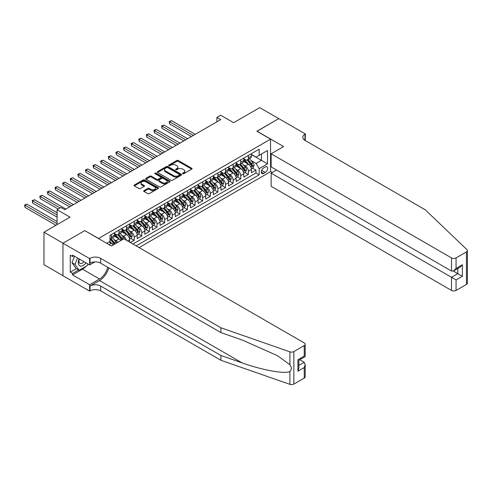 <?xml version="1.0" encoding="UTF-8"?>
<svg xmlns="http://www.w3.org/2000/svg" width="492" height="492" viewBox="0 0 492 492"><rect width="100%" height="100%" fill="white"/><g stroke="black" fill="none" stroke-linecap="round" stroke-linejoin="round"><path stroke-width="0.74" d="M182.766 173.719A0.738 0.424 0 0 0 183.811 173.719L191.745 169.137A1.058 0.609 0 0 0 192.058 168.701A1.058 0.609 0 0 0 191.745 168.27L178.301 160.509A1.058 0.609 0 0 0 176.806 160.509L168.867 165.091A0.738 0.424 0 0 0 168.651 165.392A0.738 0.424 0 0 0 168.867 165.693A0.738 0.424 0 0 0 169.912 165.693L170.939 165.103A3.382 1.95 0 0 1 175.724 165.103L176.843 165.749A3.382 1.95 0 0 1 177.833 167.132A3.382 1.95 0 0 1 176.843 168.51L175.816 169.1A0.738 0.424 0 0 0 175.601 169.402A0.738 0.424 0 0 0 175.816 169.709A0.738 0.424 0 0 0 176.862 169.709L177.889 169.113A3.382 1.95 0 0 1 182.667 169.113L183.793 169.758A3.382 1.95 0 0 1 184.783 171.142A3.382 1.95 0 0 1 183.793 172.52L182.766 173.116A0.738 0.424 0 0 0 182.544 173.418A0.738 0.424 0 0 0 182.766 173.719L182.766 173.116M144.015 190.613A1.058 0.609 0 0 0 143.701 191.044A1.058 0.609 0 0 0 144.015 191.474L147.785 193.651A1.058 0.609 0 0 0 149.279 193.651L158.092 188.565A1.058 0.609 0 0 0 158.406 188.135A1.058 0.609 0 0 0 158.092 187.704L144.648 179.937A1.058 0.609 0 0 0 143.154 179.937L134.341 185.029A1.058 0.609 0 0 0 134.027 185.459A1.058 0.609 0 0 0 134.341 185.89L138.898 188.522A1.058 0.609 0 0 0 140.392 188.522L144.162 186.345A1.058 0.609 0 0 0 144.47 185.915A1.058 0.609 0 0 0 144.162 185.478L141.905 184.174A2.829 1.63 0 0 1 141.075 183.024A2.829 1.63 0 0 1 142.821 181.517A2.829 1.63 0 0 1 145.896 181.868L154.752 186.978A2.829 1.63 0 0 1 155.577 188.135A2.829 1.63 0 0 1 153.836 189.641A2.829 1.63 0 0 1 150.755 189.285L149.279 188.436A1.058 0.609 0 0 0 147.785 188.436L144.015 190.613L144.015 191.474M84.876 230.693L98.572 238.466L270.563 139.168L256.867 131.259L278.749 118.627L259.721 107.643L233.657 122.692L220.717 115.226L216.91 117.422L220.717 119.617L64.704 209.69L60.903 207.495L57.097 209.69L57.097 224.629M84.876 230.557L62.994 243.189L43.966 232.206L70.036 217.157L57.097 209.69M171.019 180.238A1.058 0.609 0 0 0 172.514 180.238L181.327 175.152A1.058 0.609 0 0 0 181.634 174.722A1.058 0.609 0 0 0 181.327 174.291L167.877 166.524A1.058 0.609 0 0 0 166.388 166.524L157.569 171.616A1.058 0.609 0 0 0 157.262 172.046A1.058 0.609 0 0 0 157.569 172.477L171.019 180.238M155.287 173.879A0.738 0.424 0 0 1 156.038 173.983L169.697 181.868L160.896 186.948A1.058 0.609 0 0 1 159.402 186.948L145.958 179.186L149.728 177.022L149.728 176.142L145.958 178.319A1.058 0.609 0 0 0 145.644 178.75A1.058 0.609 0 0 0 145.958 179.186L145.958 178.319M149.728 177.022A1.058 0.609 0 0 1 151.222 177.022L151.222 176.142A1.058 0.609 0 0 0 149.728 176.142M151.222 176.142L156.677 179.291A1.058 0.609 0 0 0 158.166 179.291L160.669 177.846A1.058 0.609 0 0 0 160.982 177.415A1.058 0.609 0 0 0 160.669 176.985L154.992 173.707A0.738 0.424 0 0 1 154.777 173.405A0.738 0.424 0 0 1 155.232 173.012A0.738 0.424 0 0 1 156.038 173.104L169.709 180.995A1.058 0.609 0 0 1 170.017 181.425A1.058 0.609 0 0 1 169.709 181.855L169.709 180.995M62.958 275.686L43.966 264.721L43.966 232.206M130.386 242.556L134.187 240.36L130.724 238.362M129.236 230.773L131.143 231.88A4.305 2.485 60 0 1 134.187 237.15L137.231 235.391L137.231 238.602L141.801 235.963L138.338 233.964M136.844 226.382L138.756 227.482A4.305 2.485 60 0 1 141.801 232.759L144.845 231L144.845 234.204L149.408 231.572L145.946 229.573M144.451 221.99L146.364 223.091A4.305 2.485 60 0 1 149.408 228.362L152.452 226.603L152.452 229.813L157.022 227.175L153.559 225.176M152.065 217.593L153.978 218.694A4.305 2.485 60 0 1 157.022 223.971L160.066 222.212L160.066 225.422L164.629 222.784L161.167 220.785M159.672 213.202L161.585 214.303A4.305 2.485 60 0 1 164.629 219.573L167.674 217.821L167.674 221.025L172.237 218.387L168.774 216.388M167.286 208.805L169.199 209.912A4.305 2.485 60 0 1 172.237 215.182L175.281 213.423L175.281 216.634L179.851 213.995L176.388 211.997M174.894 204.414L176.806 205.515A4.305 2.485 60 0 1 179.851 210.785L182.895 209.032L182.895 212.237L187.458 209.604L183.996 207.606M182.507 200.016L184.414 201.123A4.305 2.485 60 0 1 187.458 206.394L190.502 204.635L190.502 207.845L195.072 205.207L191.609 203.208M190.115 195.625L192.028 196.726A4.305 2.485 60 0 1 195.072 202.003L198.116 200.244L198.116 203.448L202.679 200.816L199.217 198.817M197.729 191.228L199.635 192.335A4.305 2.485 60 0 1 202.679 197.606L205.724 195.847L205.724 199.057L210.293 196.419L206.831 194.42M205.336 186.837L207.249 187.938A4.305 2.485 60 0 1 210.293 193.215L213.337 191.456L213.337 194.666L217.901 192.028L214.438 190.029M212.95 182.446L214.856 183.547A4.305 2.485 60 0 1 217.901 188.817L220.945 187.065L220.945 190.269L225.514 187.63L222.052 185.632M220.557 178.049L222.47 179.156A4.305 2.485 60 0 1 225.514 184.426L228.559 182.667L228.559 185.878L233.122 183.239L229.659 181.24M228.165 173.658L230.078 174.758A4.305 2.485 60 0 1 233.122 180.029L236.166 178.276L236.166 181.48L240.736 178.848L237.267 176.849M235.779 169.26L237.691 170.367A4.305 2.485 60 0 1 240.736 175.638L243.774 173.879L243.774 177.089L248.343 174.451L248.343 171.247A4.305 2.485 -120 0 0 245.299 165.97L243.386 164.869M244.881 172.452L248.343 174.451M113.142 244.998A4.305 2.485 -120 0 0 111.358 243.3L109.076 241.984M120.749 240.6A4.305 2.485 -120 0 0 118.966 238.909L114.261 236.191M117.705 242.359A4.305 2.485 60 0 0 115.921 240.668L114.015 239.561M129.624 242.113L129.624 239.788A4.305 2.485 -120 0 0 126.579 234.512L121.875 231.8M126.401 240.256A4.305 2.485 60 0 0 123.535 236.271L121.622 235.17M137.231 235.391A4.305 2.485 -120 0 0 134.187 230.121L129.482 227.402M144.845 231A4.305 2.485 -120 0 0 141.801 225.73L137.09 223.011M152.452 226.603A4.305 2.485 -120 0 0 149.408 221.332L144.703 218.614M160.066 222.212A4.305 2.485 -120 0 0 157.022 216.941L152.311 214.223M167.674 217.821A4.305 2.485 -120 0 0 164.629 212.544L159.925 209.826M175.281 213.423A4.305 2.485 -120 0 0 172.237 208.153L167.532 205.435M182.895 209.032A4.305 2.485 -120 0 0 179.851 203.756L175.146 201.043M190.502 204.635A4.305 2.485 -120 0 0 187.458 199.365L182.753 196.646M198.116 200.244A4.305 2.485 -120 0 0 195.072 194.973L190.367 192.255M205.724 195.847A4.305 2.485 -120 0 0 202.679 190.576L197.975 187.858M213.337 191.456A4.305 2.485 -120 0 0 210.293 186.185L205.582 183.467M220.945 187.065A4.305 2.485 -120 0 0 217.901 181.788L213.196 179.07M228.559 182.667A4.305 2.485 -120 0 0 225.514 177.397L220.803 174.678M236.166 178.276A4.305 2.485 -120 0 0 233.122 173L228.417 170.287M243.774 173.879A4.305 2.485 -120 0 0 240.736 168.608L236.025 165.89M265.311 166.985L263.638 167.95A3.339 1.925 120 0 0 261.461 170.89A3.339 1.925 120 0 0 261.972 173.565A3.339 1.925 120 0 0 263.638 173.399L265.311 172.434A3.339 1.925 120 0 0 267.494 169.488A3.339 1.925 120 0 0 266.984 166.819A3.339 1.925 120 0 0 265.311 166.985M139.095 247.587L270.563 171.683L270.563 139.168M136.13 245.871L259.149 174.845L259.149 168.695L256.104 163.424L251 160.472M106.752 243.325L109.987 241.455L109.987 235.305L259.149 149.187L259.149 155.337L267.519 150.503L267.519 163.861L259.149 168.695M114.402 233.46L115.921 234.34A4.305 2.485 60 0 0 118.074 234.555L121.118 232.796A4.305 2.485 -120 0 0 122.01 230.822L122.01 228.362M122.01 229.069L123.535 229.942A4.305 2.485 60 0 0 125.688 230.158L128.732 228.399A4.305 2.485 -120 0 0 129.624 226.431L129.624 223.971M129.624 224.672L131.143 225.551A4.305 2.485 60 0 0 133.295 225.767L136.339 224.008A4.305 2.485 -120 0 0 137.231 222.033L137.231 219.573M137.231 220.281L138.756 221.16A4.305 2.485 60 0 0 140.909 221.369L143.953 219.61A4.305 2.485 -120 0 0 144.845 217.642L144.845 215.182M144.845 215.883L146.364 216.763A4.305 2.485 60 0 0 148.516 216.978L151.561 215.219A4.305 2.485 -120 0 0 152.452 213.251L152.452 210.785M152.452 211.492L153.978 212.372A4.305 2.485 60 0 0 156.13 212.581L159.174 210.828A4.305 2.485 -120 0 0 160.066 208.854L160.066 206.394M160.066 207.095L161.585 207.975A4.305 2.485 60 0 0 163.738 208.19L166.782 206.431A4.305 2.485 -120 0 0 167.674 204.463L167.674 202.003M167.674 202.704L169.199 203.583A4.305 2.485 60 0 0 171.351 203.793L174.389 202.04A4.305 2.485 -120 0 0 175.281 200.066L175.281 197.606M175.281 198.307L176.806 199.186A4.305 2.485 60 0 0 178.959 199.401L182.003 197.643A4.305 2.485 -120 0 0 182.895 195.675L182.895 193.215M182.895 193.916L184.414 194.795A4.305 2.485 60 0 0 186.566 195.01L189.611 193.251A4.305 2.485 -120 0 0 190.502 191.277L190.502 188.817M190.502 189.525L192.028 190.404A4.305 2.485 60 0 0 194.18 190.613L197.224 188.854A4.305 2.485 -120 0 0 198.116 186.886L198.116 184.426M198.116 185.127L199.635 186.007A4.305 2.485 60 0 0 201.788 186.222L204.832 184.463A4.305 2.485 -120 0 0 205.724 182.495L205.724 180.029M205.724 180.736L207.249 181.616A4.305 2.485 60 0 0 209.401 181.825L212.446 180.072A4.305 2.485 -120 0 0 213.337 178.098L213.337 175.638M213.337 176.339L214.856 177.218A4.305 2.485 60 0 0 217.009 177.434L220.053 175.675A4.305 2.485 -120 0 0 220.945 173.707L220.945 171.247M220.945 171.948L222.47 172.827A4.305 2.485 60 0 0 224.623 173.036L227.667 171.284A4.305 2.485 -120 0 0 228.559 169.31L228.559 166.85M228.559 167.551L230.078 168.43A4.305 2.485 60 0 0 232.23 168.645L235.274 166.886A4.305 2.485 -120 0 0 236.166 164.918L236.166 162.458M236.166 163.16L237.691 164.039A4.305 2.485 60 0 0 239.844 164.254L242.888 162.495A4.305 2.485 -120 0 0 243.774 160.521L243.774 158.061M132.932 244.026L255.951 173L255.951 170.06L251.387 172.692L251.387 169.488A4.305 2.485 -120 0 0 248.343 164.211L243.638 161.499M243.774 158.768L245.299 159.642A4.305 2.485 -120 0 0 247.451 159.857A4.305 2.485 -120 0 0 248.343 157.889L248.343 155.429M247.451 159.857L250.496 158.098A4.305 2.485 -120 0 0 251.387 156.13L251.387 153.67M111.358 234.512L111.358 236.972A4.305 2.485 60 0 1 110.466 238.946A4.305 2.485 60 0 1 109.987 239.118M110.466 238.946L113.511 237.187A4.305 2.485 -120 0 0 114.402 235.219L114.402 232.759M118.966 230.121L118.966 232.581A4.305 2.485 60 0 1 118.074 234.555M126.579 225.73L126.579 228.19A4.305 2.485 60 0 1 125.688 230.158M134.187 221.332L134.187 223.792A4.305 2.485 60 0 1 133.295 225.767M141.801 216.941L141.801 219.401A4.305 2.485 60 0 1 140.909 221.369M149.408 212.544L149.408 215.004A4.305 2.485 60 0 1 148.516 216.978M157.022 208.153L157.022 210.613A4.305 2.485 60 0 1 156.13 212.581M164.629 203.756L164.629 206.216A4.305 2.485 60 0 1 163.738 208.19M172.237 199.365L172.237 201.825A4.305 2.485 60 0 1 171.351 203.793M179.851 194.967L179.851 197.433A4.305 2.485 60 0 1 178.959 199.401M187.458 190.576L187.458 193.036A4.305 2.485 60 0 1 186.566 195.01M195.072 186.185L195.072 188.645A4.305 2.485 60 0 1 194.18 190.613M202.679 181.788L202.679 184.248A4.305 2.485 60 0 1 201.788 186.222M210.293 177.397L210.293 179.857A4.305 2.485 60 0 1 209.401 181.825M217.901 173L217.901 175.459A4.305 2.485 60 0 1 217.009 177.434M225.514 168.608L225.514 171.068A4.305 2.485 60 0 1 224.623 173.036M233.122 164.211L233.122 166.677A4.305 2.485 60 0 1 232.23 168.645M240.736 159.82L240.736 162.28A4.305 2.485 60 0 1 239.844 164.254M240.736 175.638L240.736 178.848M233.122 180.029L233.122 183.239M225.514 184.426L225.514 187.63M217.901 188.817L217.901 192.028M210.293 193.215L210.293 196.419M202.679 197.606L202.679 200.816M195.072 202.003L195.072 205.207M187.458 206.394L187.458 209.604M179.851 210.785L179.851 213.995M172.237 215.182L172.237 218.387M164.629 219.573L164.629 222.784M157.022 223.971L157.022 227.175M149.408 228.362L149.408 231.572M141.801 232.759L141.801 235.963M134.187 237.15L134.187 240.36M256.104 163.424L261.43 160.349L261.43 154.021L267.519 150.503M251.387 154.549L267.519 163.861M251.387 154.371L256.104 157.096L259.149 155.337M216.91 117.422L216.91 121.813M252.488 168.061L255.951 170.06M255.951 173L259.149 174.845M183.061 173.824L183.793 173.399A3.382 1.95 0 0 0 184.783 172.022L184.783 171.142M177.833 167.132L177.833 168.006A3.382 1.95 0 0 1 176.843 169.389L176.111 169.808M191.732 169.143L178.301 161.388A1.058 0.609 0 0 0 176.806 161.388L169.162 165.798M181.314 175.158L167.877 167.403A1.058 0.609 0 0 0 166.388 167.403L157.588 172.483M179.457 175.023A0.738 0.424 0 0 0 179.672 174.722A0.738 0.424 0 0 0 179.457 174.42L167.655 167.606A0.738 0.424 0 0 0 166.61 167.606L165.527 168.227A3.382 1.95 0 0 0 164.537 169.611A3.382 1.95 0 0 0 165.527 170.988L173.596 175.65A3.382 1.95 0 0 0 178.375 175.65L179.457 175.023L179.457 175.902A0.738 0.424 0 0 0 179.672 175.601L179.672 174.722M164.537 169.611L164.537 170.49A3.382 1.95 0 0 0 165.527 171.868L165.527 170.988M179.457 175.902L178.375 176.523A3.382 1.95 0 0 1 173.596 176.523L165.527 171.868M151.222 177.022L156.677 180.17A1.058 0.609 0 0 0 158.166 180.17L160.669 178.725A1.058 0.609 0 0 0 160.982 178.295L160.982 177.415M162.335 182.557A2.829 1.63 0 0 0 165.41 182.913A2.829 1.63 0 0 0 167.157 181.407A2.829 1.63 0 0 0 166.327 180.25L163.209 178.448A1.058 0.609 0 0 0 161.714 178.448L159.211 179.894A1.058 0.609 0 0 0 158.904 180.324A1.058 0.609 0 0 0 159.211 180.761L162.335 182.557L162.335 183.436A2.829 1.63 0 0 0 165.41 183.793A2.829 1.63 0 0 0 167.157 182.286L167.157 181.407M158.904 180.324L158.904 181.204A1.058 0.609 0 0 0 159.211 181.634L159.211 180.761M162.335 183.436L159.211 181.634M155.577 188.135L155.577 189.014A2.829 1.63 0 0 1 153.836 190.521A2.829 1.63 0 0 1 150.755 190.164L149.279 189.315A1.058 0.609 0 0 0 147.785 189.315L144.027 191.48M141.075 183.024L141.075 183.903A2.829 1.63 0 0 0 141.905 185.053L141.905 184.174M144.162 185.478L144.162 186.345L141.905 185.053M158.092 187.704L158.092 188.565L144.648 180.816A1.058 0.609 0 0 0 143.154 180.816L134.353 185.896L134.341 185.029M251.326 168.731L253.288 167.6L254.05 165.398A2.854 1.648 -120 0 0 252.937 162.723L249.462 158.695M248.767 164.494L244.641 159.715A8.235 4.754 -120 0 0 243.774 158.811M246.504 163.153L244.198 160.484A6.833 3.948 -120 0 0 243.774 160.023M195.226 134.334L171.517 120.651L169.617 121.745L169.617 123.947L191.419 136.536M247.064 160.011L250.582 164.082A2.854 1.648 60 0 1 251.597 166.05C252.027 166.622 252.328 166.45 252.513 165.521A2.854 1.648 -120 0 0 251.492 163.559L248.017 159.531M247.273 159.943L251.049 164.322A1.451 0.836 60 0 1 251.418 164.888L252.513 165.521M251.597 166.05L251.806 166.388M169.617 123.947L169.199 121.506L193.319 135.435M169.199 121.506L171.517 120.651M79.12 258.921A6.999 4.041 120 0 0 80.762 266.086A6.999 4.041 120 0 0 85.983 262.882M79.36 259.056A4.791 2.768 120 0 0 79.944 263.343A4.791 2.768 120 0 0 80.645 263.558A4.791 2.768 120 0 0 83.948 261.701M87.945 264.013L87.348 265.557L79.132 270.299L76.088 268.546L71.98 262.697L74.483 256.24M79.132 270.299L75.024 264.456L77.527 257.999M71.98 262.697L75.024 264.456M276.541 170.035L271.135 173.153L271.135 186.296L451.502 290.428L451.502 277.285L457.818 273.638L457.818 268.497M271.135 173.153L456.066 279.923L456.066 290.428L466.453 284.425L466.453 251.916A3.229 1.863 0 0 0 467.4 250.594A3.229 1.863 0 0 0 466.933 249.628L425.242 209.801L305.003 140.38A7.534 4.348 180 0 1 302.795 137.305A7.534 4.348 180 0 1 305.003 134.224L305.421 133.984L278.786 118.609L256.978 131.327M256.978 131.192L283.62 146.573L271.135 153.781L451.502 257.913A3.229 1.863 0 0 0 456.066 257.913L466.453 251.916M305.421 133.984L305.194 140.491M270.563 171.554L272.242 172.52M271.135 153.781L271.135 166.917L451.502 271.049L451.502 257.913M467.4 250.594L467.4 283.109A3.229 1.863 180 0 1 466.453 284.425M456.066 290.428A3.229 1.863 180 0 1 451.502 290.428M304.05 139.71A7.534 4.348 180 0 1 305.003 139.039L305.003 134.224M453.329 271.049L462.382 276.276L456.066 279.923M456.066 257.913L456.066 268.411L453.784 270.821L451.502 271.049M456.066 268.411L462.382 264.764L460.1 267.174L453.784 270.821M304.24 378.084L304.24 367.579L305.188 364.4L305.188 376.761A3.229 1.863 180 0 1 304.24 378.084L293.853 384.08A3.229 1.863 180 0 1 289.899 384.357L220.908 360.285L220.908 355.476L100.663 286.055A7.534 4.348 -0 0 0 90.011 286.055L99.525 280.563A14.016 8.093 120 0 0 108.787 267.851M220.908 355.476L242.064 362.856C262.285 370.144 284.874 374.228 289.899 371.497C291.731 369.621 291.731 367.358 289.899 364.701L277.488 355.673L242.064 339.966L220.908 332.586L100.663 263.165A7.534 4.348 -0 0 0 90.011 263.165L90.011 258.349L89.593 258.589L62.958 243.214L84.759 230.625L111.395 246.006L123.879 238.798L304.24 342.93A3.229 1.863 -0 0 1 305.188 344.246A3.229 1.863 -0 0 1 304.24 345.568L293.853 351.565L293.853 384.08M220.908 360.285L100.663 290.864A7.534 4.348 -0 0 0 90.011 290.864L89.593 291.104L62.958 275.729L62.958 243.214M220.908 332.586L220.908 327.77L100.663 258.349A7.534 4.348 -0 0 0 90.011 258.349M289.899 364.701L289.899 351.841L220.908 327.77M85.829 266.43A12.109 6.993 -60 0 1 82.478 269.161L72.545 274.893L72.545 273.484L78.597 269.991M73.763 255.822L72.545 256.529L70.264 255.207L70.264 272.168L72.545 273.484M72.545 256.529L72.545 255.12L89.593 264.96L89.593 258.589M89.593 291.104L89.593 284.733L99.525 279.001A12.109 6.993 120 0 0 107.723 267.236M72.545 274.893L89.593 284.733M299.782 359.732L304.24 362.309L305.188 364.4M94.907 261.898L89.593 264.96M289.899 351.841A3.229 1.863 -0 0 0 293.853 351.565M70.264 272.168L76.315 268.675M304.24 367.579L297.924 371.226L298.872 368.047L298.872 360.261L305.188 356.614L305.188 344.246M297.924 371.226L297.924 359.713C299.154 360.427 299.154 360.427 297.924 359.713L304.24 356.067C305.471 356.78 305.471 356.78 304.24 356.067L304.24 345.568M243.712 173.129L245.68 171.991L246.443 169.795A2.854 1.648 -120 0 0 245.33 167.114L241.855 163.092M241.154 168.885L237.033 164.113A8.235 4.754 -120 0 0 236.166 163.209M238.897 167.544L236.59 164.875A6.833 3.948 -120 0 0 236.166 164.414M187.612 138.732L163.904 125.042L162.003 126.143L162.003 128.338L183.805 140.927M239.45 164.408L242.968 168.479A2.854 1.648 60 0 1 243.989 170.441C244.413 171.019 244.721 170.841 244.899 169.918A2.854 1.648 -120 0 0 243.884 167.95L240.403 163.922M239.659 164.34L243.442 168.713A1.451 0.836 60 0 1 243.804 169.285L244.899 169.918M243.989 170.441L244.192 170.779M162.003 128.338L161.585 125.903L185.712 139.826M161.585 125.903L163.904 125.042M236.105 177.52L238.067 176.382L238.829 174.186A2.854 1.648 -120 0 0 237.722 171.511L234.241 167.483M233.546 173.282L229.42 168.504A8.235 4.754 -120 0 0 228.559 167.6M231.283 171.942L228.977 169.273A6.833 3.948 -120 0 0 228.559 168.811M180.004 143.123L156.296 129.439L154.396 130.534L154.396 132.735L176.197 145.318M231.843 168.799L235.361 172.87A2.854 1.648 60 0 1 236.375 174.838C236.806 175.41 237.107 175.232 237.292 174.309A2.854 1.648 -120 0 0 236.271 172.348L232.796 168.319M232.052 168.731L235.828 173.11A1.451 0.836 60 0 1 236.197 173.676L237.292 174.309M236.375 174.838L236.584 175.177M154.396 132.735L153.978 130.294L178.098 144.224M153.978 130.294L156.296 129.439M228.491 181.917L230.459 180.779L231.222 178.584A2.854 1.648 -120 0 0 230.108 175.902L226.634 171.88M225.933 177.673L221.812 172.901A8.235 4.754 -120 0 0 220.945 171.997M223.675 176.333L221.369 173.664A6.833 3.948 -120 0 0 220.945 173.202M172.391 147.52L148.689 133.83L146.782 134.931L146.782 137.127L168.584 149.716M224.235 173.196L227.747 177.268A2.854 1.648 60 0 1 228.768 179.229C229.192 179.801 229.5 179.629 229.678 178.701A2.854 1.648 -120 0 0 228.663 176.739L225.188 172.71M224.438 173.129L228.22 177.501A1.451 0.836 60 0 1 228.583 178.073L229.678 178.701M228.768 179.229L228.977 179.568M146.782 137.127L146.364 134.691L170.49 148.615M146.364 134.691L148.689 133.83M220.883 186.308L222.851 185.17L223.608 182.975A2.854 1.648 -120 0 0 222.501 180.3L219.02 176.271M218.325 182.065L214.198 177.292A8.235 4.754 -120 0 0 213.337 176.388M216.062 180.73L213.756 178.055A6.833 3.948 -120 0 0 213.337 177.6M164.783 151.911L141.075 138.227L139.174 139.322L139.174 141.518L160.976 154.107M216.621 177.587L220.139 181.659A2.854 1.648 60 0 1 221.154 183.627C221.584 184.199 221.892 184.02 222.07 183.098A2.854 1.648 -120 0 0 221.056 181.13L217.575 177.108M216.831 177.52L220.607 181.899A1.451 0.836 60 0 1 220.976 182.464L222.07 183.098M221.154 183.627L221.363 183.965M139.174 141.518L138.756 139.082L162.877 153.012M138.756 139.082L141.075 138.227M213.27 190.699L215.238 189.568L216 187.372A2.854 1.648 -120 0 0 214.887 184.691L211.412 180.662M210.711 186.462L206.591 181.689A8.235 4.754 -120 0 0 205.724 180.779M208.454 185.121L206.148 182.452A6.833 3.948 -120 0 0 205.724 181.991M157.169 156.302L133.467 142.619L131.561 143.719L131.561 145.915L153.369 158.504M209.014 181.978L212.532 186.056A2.854 1.648 60 0 1 213.546 188.018C213.977 188.59 214.278 188.418 214.457 187.489A2.854 1.648 -120 0 0 213.442 185.527L209.967 181.499M209.217 181.917L212.999 186.29A1.451 0.836 60 0 1 213.362 186.862L214.457 187.489M213.546 188.018L213.756 188.356M131.561 145.915L131.143 143.473L155.269 157.403M131.143 143.473L133.467 142.619M205.662 195.096L207.63 193.959L208.387 191.763A2.854 1.648 -120 0 0 207.28 189.088L203.799 185.06M203.104 190.853L198.983 186.081A8.235 4.754 -120 0 0 198.116 185.177M200.841 189.512L198.534 186.843A6.833 3.948 -120 0 0 198.116 186.388M149.562 160.7L125.854 147.01L123.953 148.11L123.953 150.306L145.755 162.895M201.4 186.376L204.918 190.447A2.854 1.648 60 0 1 205.933 192.409C206.363 192.987 206.671 192.809 206.849 191.886A2.854 1.648 -120 0 0 205.834 189.918L202.353 185.896M201.609 186.308L205.385 190.687A1.451 0.836 60 0 1 205.754 191.253L206.849 191.886M205.933 192.409L206.142 192.747M123.953 150.306L123.535 147.871L147.655 161.8M123.535 147.871L125.854 147.01M198.048 199.488L200.016 198.356L200.779 196.154A2.854 1.648 -120 0 0 199.666 193.479L196.191 189.451M195.496 195.25L191.37 190.472A8.235 4.754 -120 0 0 190.502 189.568M193.233 193.91L190.927 191.24A6.833 3.948 -120 0 0 190.502 190.779M141.948 165.091L118.246 151.407L116.34 152.508L116.34 154.703L138.147 167.292M193.793 190.767L197.31 194.838A2.854 1.648 60 0 1 198.325 196.806C198.756 197.378 199.057 197.206 199.242 196.277A2.854 1.648 -120 0 0 198.221 194.315L194.746 190.287M193.996 190.705L197.778 195.078A1.451 0.836 60 0 1 198.141 195.644L199.242 196.277M198.325 196.806L198.534 197.144M116.34 154.703L115.921 152.262L140.048 166.191M115.921 152.262L118.246 151.407M190.441 203.885L192.409 202.747L193.165 200.552A2.854 1.648 -120 0 0 192.058 197.87L188.577 193.848M187.882 199.641L183.762 194.869A8.235 4.754 -120 0 0 182.895 193.965M185.619 198.301L183.313 195.632A6.833 3.948 -120 0 0 182.895 195.17M134.341 169.488L110.632 155.798L108.732 156.899L108.732 159.094L130.534 171.683M186.179 195.164L189.697 199.235A2.854 1.648 60 0 1 190.718 201.197C191.142 201.775 191.45 201.597 191.628 200.674A2.854 1.648 -120 0 0 190.613 198.707L187.132 194.684M186.388 195.096L190.164 199.469A1.451 0.836 60 0 1 190.533 200.041L191.628 200.674M190.718 201.197L190.921 201.535M108.732 159.094L108.314 156.659L132.44 170.583M108.314 156.659L110.632 155.798M182.833 208.276L184.795 207.144L185.558 204.943A2.854 1.648 -120 0 0 184.445 202.267L180.97 198.239M180.275 204.039L176.148 199.26A8.235 4.754 -120 0 0 175.281 198.356M178.012 202.698L175.706 200.029A6.833 3.948 -120 0 0 175.281 199.567M126.733 173.879L103.025 160.195L101.124 161.29L101.124 163.492L122.926 176.075M178.571 199.555L182.089 203.627A2.854 1.648 60 0 1 183.104 205.595C183.534 206.166 183.836 205.988 184.02 205.066A2.854 1.648 -120 0 0 182.999 203.104L179.525 199.075M178.78 199.488L182.557 203.866A1.451 0.836 60 0 1 182.926 204.432L184.02 205.066M183.104 205.595L183.313 205.933M101.124 163.492L100.7 161.05L124.827 174.98M100.7 161.05L103.025 160.195M175.22 212.673L177.188 211.535L177.95 209.34A2.854 1.648 -120 0 0 176.837 206.658L173.362 202.636M172.661 208.43L168.541 203.657A8.235 4.754 -120 0 0 167.674 202.753M170.404 207.089L168.092 204.42A6.833 3.948 -120 0 0 167.674 203.959M119.119 178.276L95.411 164.586L93.511 165.687L93.511 167.883L115.312 180.472M170.958 203.952L174.475 208.024A2.854 1.648 60 0 1 175.496 209.986C175.921 210.558 176.228 210.385 176.407 209.457A2.854 1.648 -120 0 0 175.392 207.495L171.911 203.467M171.167 203.885L174.949 208.257A1.451 0.836 60 0 1 175.312 208.829L176.407 209.457M175.496 209.986L175.699 210.324M93.511 167.883L93.093 165.447L117.219 179.371M93.093 165.447L95.411 164.586M167.612 217.064L169.574 215.927L170.337 213.731A2.854 1.648 -120 0 0 169.223 211.056L165.749 207.027M165.054 212.827L160.927 208.048A8.235 4.754 -120 0 0 160.066 207.144M162.79 211.486L160.484 208.811A6.833 3.948 -120 0 0 160.066 208.356M111.512 182.667L87.804 168.984L85.903 170.078L85.903 172.274L107.705 184.863M163.35 208.344L166.868 212.415A2.854 1.648 60 0 1 167.883 214.383C168.313 214.955 168.615 214.776 168.799 213.854A2.854 1.648 -120 0 0 167.778 211.886L164.303 207.864M163.559 208.276L167.335 212.655A1.451 0.836 60 0 1 167.704 213.22L168.799 213.854M167.883 214.383L168.092 214.721M85.903 172.274L85.485 169.838L109.605 183.768M85.485 169.838L87.804 168.984M159.998 221.455L161.966 220.324L162.729 218.128A2.854 1.648 -120 0 0 161.616 215.447L158.141 211.425M157.44 217.218L153.32 212.446A8.235 4.754 -120 0 0 152.452 211.535M155.183 215.877L152.877 213.208A6.833 3.948 -120 0 0 152.452 212.747M103.898 187.065L80.196 173.375L78.29 174.475L78.29 176.671L100.091 189.26M155.743 212.735L159.254 216.812A2.854 1.648 60 0 1 160.275 218.774C160.7 219.346 161.007 219.174 161.185 218.245A2.854 1.648 -120 0 0 160.171 216.283L156.696 212.255M155.946 212.673L159.728 217.046A1.451 0.836 60 0 1 160.091 217.618L161.185 218.245M160.275 218.774L160.484 219.112M78.29 176.671L77.871 174.23L101.998 188.159M77.871 174.23L80.196 173.375M152.391 225.853L154.353 224.715L155.115 222.519A2.854 1.648 -120 0 0 154.008 219.844L150.527 215.816M149.832 221.609L145.706 216.837A8.235 4.754 -120 0 0 144.845 215.933M147.569 220.275L145.263 217.599A6.833 3.948 -120 0 0 144.845 217.144M96.291 191.456L72.582 177.772L70.682 178.867L70.682 181.062L92.484 193.651M148.129 217.132L151.647 221.203A2.854 1.648 60 0 1 152.661 223.171C153.092 223.743 153.399 223.565 153.578 222.642A2.854 1.648 -120 0 0 152.557 220.674L149.082 216.652M148.338 217.064L152.114 221.443A1.451 0.836 60 0 1 152.483 222.009L153.578 222.642M152.661 223.171L152.871 223.503M70.682 181.062L70.264 178.627L94.384 192.556M70.264 178.627L72.582 177.772M144.777 230.244L146.745 229.112L147.508 226.91A2.854 1.648 -120 0 0 146.395 224.235L142.92 220.207M142.219 226.006L138.098 221.228A8.235 4.754 -120 0 0 137.231 220.324M139.962 224.666L137.655 221.997A6.833 3.948 -120 0 0 137.231 221.535M88.677 195.847L64.975 182.163L63.068 183.264L63.068 185.459L84.876 198.048M140.521 221.523L144.039 225.594A2.854 1.648 60 0 1 145.054 227.562C145.484 228.134 145.786 227.962 145.964 227.033A2.854 1.648 -120 0 0 144.949 225.072L141.475 221.043M140.724 221.462L144.507 225.834A1.451 0.836 60 0 1 144.869 226.4L145.964 227.033M145.054 227.562L145.263 227.901M63.068 185.459L62.65 183.018L86.776 196.948M62.65 183.018L64.975 182.163M137.17 234.641L139.138 233.503L139.894 231.308A2.854 1.648 -120 0 0 138.787 228.626L135.306 224.604M134.611 230.397L130.485 225.625A8.235 4.754 -120 0 0 129.624 224.721M132.348 229.057L130.042 226.388A6.833 3.948 -120 0 0 129.624 225.933M81.069 200.244L57.361 186.554L55.461 187.655L55.461 189.85L77.262 202.44M132.908 225.92L136.425 229.992A2.854 1.648 60 0 1 137.44 231.953C137.871 232.532 138.178 232.353 138.357 231.431A2.854 1.648 -120 0 0 137.342 229.463L133.861 225.441M133.117 225.853L136.893 230.225A1.451 0.836 60 0 1 137.262 230.797L138.357 231.431M137.44 231.953L137.649 232.292M55.461 189.85L55.042 187.415L79.163 201.339M55.042 187.415L57.361 186.554M129.556 239.032L131.524 237.9L132.286 235.699A2.854 1.648 -120 0 0 131.173 233.023L127.699 228.995M127.004 234.795L122.877 230.016A8.235 4.754 -120 0 0 122.01 229.112M124.74 233.454L122.434 230.785A6.833 3.948 -120 0 0 122.01 230.324M73.456 204.635L49.754 190.951L47.847 192.046L47.847 194.248L69.655 206.831M125.3 230.311L128.818 234.383A2.854 1.648 60 0 1 129.833 236.351C130.263 236.923 130.565 236.744 130.743 235.822A2.854 1.648 -120 0 0 129.728 233.86L126.253 229.832M125.503 230.244L129.285 234.623A1.451 0.836 60 0 1 129.648 235.188L130.743 235.822M129.833 236.351L130.042 236.689M47.847 194.248L47.429 191.806L71.555 205.736M47.429 191.806L49.754 190.951M124.525 239.173A2.854 1.648 -120 0 0 123.566 237.415L120.085 233.392M119.39 239.186L115.269 234.413A8.235 4.754 -120 0 0 114.402 233.509M117.127 237.845L114.82 235.176A6.833 3.948 -120 0 0 114.402 234.715M65.848 209.032L42.14 195.342L40.239 196.443L40.239 198.639L58.234 209.032M122.846 239.389A2.854 1.648 -120 0 0 122.121 238.251L118.64 234.223M117.895 234.641L121.672 239.014A1.451 0.836 60 0 1 122.041 239.586L122.28 239.721M117.686 234.709L121.204 238.78A2.854 1.648 60 0 1 121.936 239.918M40.239 198.639L39.821 196.203L60.141 207.931M39.821 196.203L42.14 195.342M116.684 242.95A2.854 1.648 -120 0 0 115.952 241.812L112.477 237.784M111.782 243.583L109.962 241.474M109.519 242.242L109.224 241.898M57.097 212.765L34.532 199.74L32.632 200.834L32.632 203.036L57.097 217.157M115.239 243.786A2.854 1.648 -120 0 0 114.507 242.642L111.032 238.62M110.282 239.032L114.064 243.411A1.451 0.836 60 0 1 114.433 243.977L114.667 244.112M110.079 239.1L113.597 243.171A2.854 1.648 60 0 1 114.322 244.315M32.632 203.036L32.208 200.595L57.097 214.961M32.208 200.595L34.532 199.74M57.097 221.554L26.919 204.131L25.018 205.232L25.018 207.427L55.953 225.287M25.018 207.427L24.6 204.986L57.097 223.749M24.6 204.986L26.919 204.131M109.04 244.641L111.358 243.3M115.921 240.668L118.966 238.909M123.535 236.271L126.579 234.512M131.143 231.88L134.187 230.121M138.756 227.482L141.801 225.73M146.364 223.091L149.408 221.332M153.978 218.694L157.022 216.941M161.585 214.303L164.629 212.544M169.199 209.912L172.237 208.153M176.806 205.515L179.851 203.756M184.414 201.123L187.458 199.365M192.028 196.726L195.072 194.973M199.635 192.335L202.679 190.576M207.249 187.938L210.293 186.185M214.856 183.547L217.901 181.788M222.47 179.156L225.514 177.397M230.078 174.758L233.122 173M237.691 170.367L240.736 168.608M245.299 165.97L248.343 164.211M248.343 157.889L251.387 156.13M111.358 236.972L114.402 235.219M118.966 232.581L122.01 230.822M126.579 228.19L129.624 226.431M134.187 223.792L137.231 222.033M141.801 219.401L144.845 217.642M149.408 215.004L152.452 213.251M157.022 210.613L160.066 208.854M164.629 206.216L167.674 204.463M172.237 201.825L175.281 200.066M179.851 197.433L182.895 195.675M187.458 193.036L190.502 191.277M195.072 188.645L198.116 186.886M202.679 184.248L205.724 182.495M210.293 179.857L213.337 178.098M217.901 175.459L220.945 173.707M225.514 171.068L228.559 169.31M233.122 166.677L236.166 164.918M240.736 162.28L243.774 160.521M248.343 171.247L251.387 169.488M127.606 240.951L129.624 239.788M261.664 170.324L265.311 172.434M261.283 172.034L263.638 173.399M183.793 173.399L183.793 172.52M175.816 169.709L175.816 169.1M176.843 169.389L176.843 168.51M168.867 165.693L168.867 165.091M176.806 161.388L176.806 160.509M178.301 161.388L178.301 160.509M191.745 169.137L191.745 168.27M157.569 172.477L157.569 171.616M166.388 167.403L166.388 166.524M167.877 167.403L167.877 166.524M181.327 175.152L181.327 174.291M173.596 176.523L173.596 175.65M178.375 176.523L178.375 175.65M156.677 180.17L156.677 179.291M158.166 180.17L158.166 179.291M160.669 178.725L160.669 177.846M156.038 173.983L156.038 173.104M147.785 189.315L147.785 188.436M149.279 189.315L149.279 188.436M150.755 190.164L150.755 189.285M143.154 180.816L143.154 179.937M144.648 180.816L144.648 179.937M250.889 167.268L254.032 165.453M244.641 159.715L245.034 159.494M251.492 163.559L252.937 162.723M249.223 164.869L250.582 164.082M462.382 264.764L462.382 276.276M242.064 362.856L99.525 280.563M100.663 263.165L100.663 258.349M100.663 286.055L100.663 290.864M289.899 384.357L289.899 371.497M90.011 286.055L90.011 290.864M82.478 269.161L99.525 279.001M298.872 365.408L304.24 362.309M243.276 171.665L246.424 169.851M237.033 164.113L237.421 163.885M243.884 167.95L245.33 167.114M241.609 169.266L242.968 168.479M235.668 176.056L238.811 174.242M229.42 168.504L229.813 168.276M236.271 172.348L237.722 171.511M234.001 173.658L235.361 172.87M228.054 180.453L231.203 178.639M221.812 172.901L222.206 172.674M228.663 176.739L230.108 175.902M226.388 178.049L227.747 177.268M220.447 184.844L223.589 183.03M214.198 177.292L214.592 177.065M221.056 181.13L222.501 180.3M218.78 182.446L220.139 181.659M212.839 189.242L215.982 187.421M206.591 181.689L206.984 181.462M213.442 185.527L214.887 184.691M211.166 186.837L212.532 186.056M205.225 193.633L208.368 191.818M198.983 186.081L199.371 185.853M205.834 189.918L207.28 189.088M203.559 191.234L204.918 190.447M197.618 198.024L200.761 196.21M191.37 190.472L191.763 190.25M198.221 194.315L199.666 193.479M195.945 195.625L197.31 194.838M190.004 202.421L193.147 200.607M183.762 194.869L184.149 194.641M190.613 198.707L192.058 197.87M188.338 200.023L189.697 199.235M182.397 206.812L185.539 204.998M176.148 199.26L176.542 199.039M182.999 203.104L184.445 202.267M180.73 204.414L182.089 203.627M174.783 211.209L177.926 209.395M168.541 203.657L168.928 203.43M175.392 207.495L176.837 206.658M173.116 208.805L174.475 208.024M167.175 215.601L170.318 213.786M160.927 208.048L161.321 207.821M167.778 211.886L169.223 211.056M165.509 213.202L166.868 212.415M159.562 219.998L162.711 218.184M153.32 212.446L153.713 212.218M160.171 216.283L161.616 215.447M157.895 217.593L159.254 216.812M151.954 224.389L155.097 222.575M145.706 216.837L146.099 216.609M152.557 220.674L154.008 219.844M150.288 221.99L151.647 221.203M144.347 228.786L147.489 226.966M138.098 221.228L138.492 221.006M144.949 225.072L146.395 224.235M142.674 226.382L144.039 225.594M136.733 233.177L139.876 231.363M130.485 225.625L130.878 225.398M137.342 229.463L138.787 228.626M135.066 230.779L136.425 229.992M129.125 237.568L132.268 235.754M122.877 230.016L123.271 229.795M129.728 233.86L131.173 233.023M127.453 235.17L128.818 234.383M115.269 234.413L115.657 234.186M122.121 238.251L123.566 237.415M119.845 239.561L121.204 238.78M114.507 242.642L115.952 241.812M112.237 243.958L113.597 243.171"/></g></svg>
